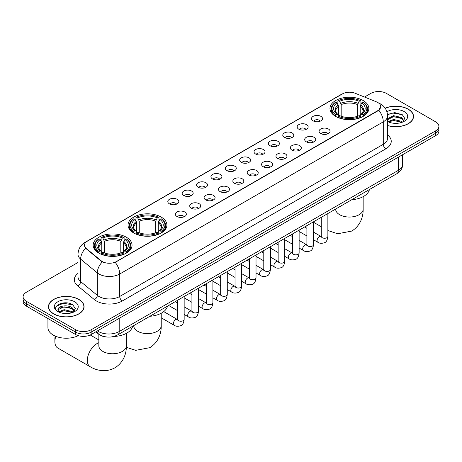 <?xml version="1.0" encoding="UTF-8"?>
<svg xmlns="http://www.w3.org/2000/svg" width="462" height="462" viewBox="0 0 462 462"><rect width="100%" height="100%" fill="white"/><g stroke="black" fill="none" stroke-linecap="round" stroke-linejoin="round"><path stroke-width="0.69" d="M161.221 217.1A19.444 11.227 0 0 0 140.026 214.668A19.444 11.227 0 0 0 128.026 225.04A19.444 11.227 0 0 0 133.72 232.975A19.444 11.227 0 0 0 154.909 235.412A19.444 11.227 0 0 0 166.915 225.04A19.444 11.227 0 0 0 161.221 217.1M126.351 237.231A19.444 11.227 0 0 0 105.163 234.794A19.444 11.227 0 0 0 93.162 245.166A19.444 11.227 0 0 0 98.856 253.107A19.444 11.227 0 0 0 120.045 255.538A19.444 11.227 0 0 0 132.045 245.166A19.444 11.227 0 0 0 126.351 237.231M363.144 100.52A19.444 11.227 0 0 0 341.955 98.088A19.444 11.227 0 0 0 329.955 108.455A19.444 11.227 0 0 0 335.649 116.395A19.444 11.227 0 0 0 356.837 118.826A19.444 11.227 0 0 0 368.838 108.455A19.444 11.227 0 0 0 363.144 100.52M313.132 120.859A5.504 3.176 180 0 1 312.041 119.958A5.504 3.176 180 0 1 313.86 116.008A5.504 3.176 180 0 1 320.911 116.366A5.504 3.176 180 0 1 322.002 119.958A5.504 3.176 180 0 1 313.132 120.859M320.241 121.188A3.303 1.906 0 0 0 319.358 120.259A3.303 1.906 0 0 0 316.1 119.774A3.303 1.906 0 0 0 313.802 121.188M298.758 129.158A5.504 3.176 180 0 1 297.667 128.257A5.504 3.176 180 0 1 299.492 124.307A5.504 3.176 180 0 1 306.543 124.665A5.504 3.176 180 0 1 307.634 128.257A5.504 3.176 180 0 1 298.758 129.158M305.873 129.487A3.303 1.906 0 0 0 304.984 128.557A3.303 1.906 0 0 0 301.732 128.072A3.303 1.906 0 0 0 299.428 129.487M284.39 137.451A5.504 3.176 180 0 1 283.293 136.556A5.504 3.176 180 0 1 285.118 132.606A5.504 3.176 180 0 1 292.169 132.958A5.504 3.176 180 0 1 293.26 136.556A5.504 3.176 180 0 1 284.39 137.451M291.499 137.78A3.303 1.906 0 0 0 290.615 136.856A3.303 1.906 0 0 0 287.358 136.371A3.303 1.906 0 0 0 285.06 137.78M270.016 145.749A5.504 3.176 180 0 1 268.924 144.849A5.504 3.176 180 0 1 270.744 140.904A5.504 3.176 180 0 1 277.801 141.256A5.504 3.176 180 0 1 278.892 144.849A5.504 3.176 180 0 1 270.016 145.749M277.125 146.079A3.303 1.906 0 0 0 276.241 145.149A3.303 1.906 0 0 0 272.99 144.67A3.303 1.906 0 0 0 270.686 146.079M255.642 154.048A5.504 3.176 180 0 1 254.55 153.147A5.504 3.176 180 0 1 256.375 149.197A5.504 3.176 180 0 1 263.427 149.555A5.504 3.176 180 0 1 264.518 153.147A5.504 3.176 180 0 1 255.642 154.048M262.757 154.377A3.303 1.906 0 0 0 261.867 153.448A3.303 1.906 0 0 0 258.616 152.962A3.303 1.906 0 0 0 256.312 154.377M241.274 162.347A5.504 3.176 180 0 1 240.182 161.446A5.504 3.176 180 0 1 242.001 157.496A5.504 3.176 180 0 1 249.053 157.854A5.504 3.176 180 0 1 250.15 161.446A5.504 3.176 180 0 1 241.274 162.347M248.383 162.676A3.303 1.906 0 0 0 247.499 161.746A3.303 1.906 0 0 0 244.248 161.261A3.303 1.906 0 0 0 241.944 162.676M226.9 170.64A5.504 3.176 180 0 1 225.808 169.745A5.504 3.176 180 0 1 227.633 165.794A5.504 3.176 180 0 1 234.684 166.147A5.504 3.176 180 0 1 235.776 169.745A5.504 3.176 180 0 1 226.9 170.64M234.015 170.969A3.303 1.906 0 0 0 233.125 170.045A3.303 1.906 0 0 0 229.874 169.56A3.303 1.906 0 0 0 227.57 170.969M212.532 178.938A5.504 3.176 180 0 1 211.44 178.037A5.504 3.176 180 0 1 213.259 174.093A5.504 3.176 180 0 1 220.31 174.445A5.504 3.176 180 0 1 221.402 178.037A5.504 3.176 180 0 1 212.532 178.938M219.641 179.268A3.303 1.906 0 0 0 218.757 178.338A3.303 1.906 0 0 0 215.506 177.858A3.303 1.906 0 0 0 213.201 179.268M198.158 187.237A5.504 3.176 180 0 1 197.066 186.336A5.504 3.176 180 0 1 198.891 182.386A5.504 3.176 180 0 1 205.942 182.744A5.504 3.176 180 0 1 207.034 186.336A5.504 3.176 180 0 1 198.158 187.237M205.272 187.566A3.303 1.906 0 0 0 204.383 186.636A3.303 1.906 0 0 0 201.132 186.151A3.303 1.906 0 0 0 198.827 187.566M183.789 195.536A5.504 3.176 180 0 1 182.692 194.635A5.504 3.176 180 0 1 184.517 190.685A5.504 3.176 180 0 1 191.568 191.043A5.504 3.176 180 0 1 192.66 194.635A5.504 3.176 180 0 1 183.789 195.536M190.898 195.865A3.303 1.906 0 0 0 190.015 194.935A3.303 1.906 0 0 0 186.758 194.45A3.303 1.906 0 0 0 184.459 195.865M169.415 203.829A5.504 3.176 180 0 1 168.324 202.933A5.504 3.176 180 0 1 170.149 198.983A5.504 3.176 180 0 1 177.2 199.336A5.504 3.176 180 0 1 178.292 202.933A5.504 3.176 180 0 1 169.415 203.829M176.53 204.158A3.303 1.906 0 0 0 175.641 203.234A3.303 1.906 0 0 0 172.39 202.749A3.303 1.906 0 0 0 170.085 204.158M320.68 133.512A5.504 3.176 180 0 1 319.589 132.617A5.504 3.176 180 0 1 321.408 128.667A5.504 3.176 180 0 1 328.459 129.019A5.504 3.176 180 0 1 329.55 132.617A5.504 3.176 180 0 1 320.68 133.512M327.789 133.841A3.303 1.906 0 0 0 326.905 132.912A3.303 1.906 0 0 0 323.654 132.432A3.303 1.906 0 0 0 321.35 133.841M306.306 141.811A5.504 3.176 180 0 1 305.215 140.91A5.504 3.176 180 0 1 307.039 136.966A5.504 3.176 180 0 1 314.091 137.318A5.504 3.176 180 0 1 315.182 140.91A5.504 3.176 180 0 1 306.306 141.811M313.421 142.14A3.303 1.906 0 0 0 312.531 141.21A3.303 1.906 0 0 0 309.28 140.731A3.303 1.906 0 0 0 306.976 142.14M291.938 150.11A5.504 3.176 180 0 1 290.846 149.209A5.504 3.176 180 0 1 292.665 145.259A5.504 3.176 180 0 1 299.717 145.617A5.504 3.176 180 0 1 300.808 149.209A5.504 3.176 180 0 1 291.938 150.11M299.047 150.439A3.303 1.906 0 0 0 298.163 149.509A3.303 1.906 0 0 0 294.912 149.024A3.303 1.906 0 0 0 292.608 150.439M277.564 158.402A5.504 3.176 180 0 1 276.472 157.507A5.504 3.176 180 0 1 278.297 153.557A5.504 3.176 180 0 1 285.349 153.91A5.504 3.176 180 0 1 286.44 157.507A5.504 3.176 180 0 1 277.564 158.402M284.679 158.737A3.303 1.906 0 0 0 283.789 157.808A3.303 1.906 0 0 0 280.538 157.323A3.303 1.906 0 0 0 278.234 158.737M263.196 166.701A5.504 3.176 180 0 1 262.098 165.806A5.504 3.176 180 0 1 263.923 161.856A5.504 3.176 180 0 1 270.975 162.208A5.504 3.176 180 0 1 272.066 165.806A5.504 3.176 180 0 1 263.196 166.701M270.305 167.03A3.303 1.906 0 0 0 269.421 166.106A3.303 1.906 0 0 0 266.164 165.621A3.303 1.906 0 0 0 263.866 167.03M248.822 175A5.504 3.176 180 0 1 247.73 174.099A5.504 3.176 180 0 1 249.555 170.155A5.504 3.176 180 0 1 256.606 170.507A5.504 3.176 180 0 1 257.698 174.099A5.504 3.176 180 0 1 248.822 175M255.936 175.329A3.303 1.906 0 0 0 255.047 174.399A3.303 1.906 0 0 0 251.796 173.92A3.303 1.906 0 0 0 249.492 175.329M234.448 183.298A5.504 3.176 180 0 1 233.356 182.398A5.504 3.176 180 0 1 235.181 178.447A5.504 3.176 180 0 1 242.232 178.806A5.504 3.176 180 0 1 243.324 182.398A5.504 3.176 180 0 1 234.448 183.298M241.562 183.628A3.303 1.906 0 0 0 240.679 182.698A3.303 1.906 0 0 0 237.422 182.213A3.303 1.906 0 0 0 235.123 183.628M220.079 191.597A5.504 3.176 180 0 1 218.988 190.696A5.504 3.176 180 0 1 220.807 186.746A5.504 3.176 180 0 1 227.858 187.104A5.504 3.176 180 0 1 228.956 190.696A5.504 3.176 180 0 1 220.079 191.597M227.189 191.926A3.303 1.906 0 0 0 226.305 190.997A3.303 1.906 0 0 0 223.054 190.511A3.303 1.906 0 0 0 220.749 191.926M205.706 199.89A5.504 3.176 180 0 1 204.614 198.995A5.504 3.176 180 0 1 206.439 195.045A5.504 3.176 180 0 1 213.49 195.397A5.504 3.176 180 0 1 214.582 198.995A5.504 3.176 180 0 1 205.706 199.89M212.82 200.219A3.303 1.906 0 0 0 211.931 199.295A3.303 1.906 0 0 0 208.68 198.81A3.303 1.906 0 0 0 206.375 200.219M191.337 208.189A5.504 3.176 180 0 1 190.246 207.288A5.504 3.176 180 0 1 192.065 203.344A5.504 3.176 180 0 1 199.116 203.696A5.504 3.176 180 0 1 200.208 207.288A5.504 3.176 180 0 1 191.337 208.189M198.446 208.518A3.303 1.906 0 0 0 197.563 207.588A3.303 1.906 0 0 0 194.311 207.109A3.303 1.906 0 0 0 192.007 208.518M176.963 216.487A5.504 3.176 180 0 1 175.872 215.587A5.504 3.176 180 0 1 177.697 211.636A5.504 3.176 180 0 1 184.748 211.994A5.504 3.176 180 0 1 185.84 215.587A5.504 3.176 180 0 1 176.963 216.487M184.078 216.817A3.303 1.906 0 0 0 183.189 215.887A3.303 1.906 0 0 0 179.937 215.402A3.303 1.906 0 0 0 177.633 216.817M376.507 101.883A9.904 5.717 180 0 1 377.829 102.524A9.904 5.717 180 0 1 380.728 106.572A9.904 5.717 180 0 1 377.829 110.614L116.337 261.584A9.904 5.717 180 0 1 101.224 260.816L86.267 248.487A9.904 5.717 180 0 1 84.471 245.207A9.904 5.717 180 0 1 87.376 241.164L342.457 93.89A9.904 5.717 180 0 1 355.145 93.249L376.507 101.883M105.729 336.867A11.007 6.353 180 0 1 98.77 334.269L95.819 331.837M387.572 125.583A17.793 10.274 0 0 0 413.519 116.453A17.793 10.274 0 0 0 408.31 109.194A17.793 10.274 0 0 0 385.181 108.183M78.852 299.399A17.793 10.274 0 0 0 59.465 297.176A17.793 10.274 0 0 0 48.481 306.664A17.793 10.274 0 0 0 53.69 313.929A17.793 10.274 0 0 0 73.083 316.152A17.793 10.274 0 0 0 84.067 306.664A17.793 10.274 0 0 0 78.852 299.399M380.728 106.572L378.788 110.21L377.829 110.909L115.223 262.376A12.838 7.415 60 0 1 119.71 274.012A14.674 8.472 180 0 1 98.96 274.012A14.674 8.472 180 0 1 97.315 272.88L80.648 259.142A14.674 8.472 180 0 1 77.997 254.279L77.997 276.744A14.674 8.472 0 0 0 80.648 281.606L97.315 295.345A14.674 8.472 0 0 0 98.96 296.477A14.674 8.472 0 0 0 119.71 296.477L383.275 144.311A14.674 8.472 0 0 0 387.572 138.323L387.572 115.858A14.674 8.472 180 0 1 383.275 121.847A12.838 7.415 -120 0 0 378.788 110.21M77.997 262.456L26.322 292.284A11.007 6.353 0 0 0 23.1 296.777L23.1 301.571A11.007 6.353 0 0 0 26.322 306.063L75.612 334.523L75.612 332.126A11.007 6.353 0 0 0 91.176 332.126L435.678 133.229A11.007 6.353 0 0 0 438.9 128.736A11.007 6.353 0 0 1 435.678 133.229L91.176 332.126A11.007 6.353 0 0 1 75.612 332.126L26.322 303.667L75.612 332.126L75.612 329.729A11.007 6.353 0 0 0 91.176 329.729L435.678 130.833A11.007 6.353 0 0 0 438.9 126.34A11.007 6.353 0 0 0 435.678 121.847L386.388 93.393A11.007 6.353 0 0 0 370.824 93.393L364.506 97.037M23.1 299.174A11.007 6.353 0 0 0 26.322 303.667A11.007 6.353 0 0 1 23.1 299.174M103.448 262.376L101.224 261.255L85.597 248.244A12.838 8.587 129.5 0 0 80.648 259.142L80.648 281.606A3.667 2.454 -50.5 0 1 77.645 285.816A18.341 10.591 180 0 1 77.997 273.388M23.1 296.777A11.007 6.353 0 0 0 26.322 301.27L75.612 329.729M75.612 334.523A11.007 6.353 0 0 0 91.176 334.523L435.678 135.626A11.007 6.353 0 0 0 438.9 131.133L438.9 126.34M387.572 125.468A17.608 10.164 0 0 0 413.334 116.453A17.608 10.164 0 0 0 408.177 109.269A17.608 10.164 0 0 0 385.25 108.287M393.739 123.262L396.506 123.348M388.242 121.506L393.584 119.473L401.588 121.344L402.558 122.124M388.733 122.02L393.584 120.426L401.761 122.418M387.572 120.316A8.293 4.787 0 0 0 388.808 122.089M387.572 118.746L393.584 115.667L401.588 117.539L403.973 120.83M387.572 119.698L393.584 116.62L401.588 118.491L403.782 121.079M387.653 121.546L388.08 121.806M387.572 121.506A11.96 6.907 0 0 0 404.186 121.339A11.96 6.907 0 0 0 404.186 111.573A11.96 6.907 0 0 0 386.937 111.769M402.841 122.003L404.718 118.324L402.344 114.755L394.791 112.618L387.502 114.455M388.323 121.881L387.572 120.998M387.52 114.674L392.931 113.075L402.183 114.645M390.292 117.354L392.931 116.874L399.538 117.446M390.292 121.16L392.931 120.68L399.538 121.246M53.823 313.854A17.608 10.164 0 0 0 73.013 316.054A17.608 10.164 0 0 0 83.882 306.664A17.608 10.164 0 0 0 78.725 299.474A17.608 10.164 0 0 0 59.534 297.268A17.608 10.164 0 0 0 48.666 306.664A17.608 10.164 0 0 0 53.823 313.854M47.933 318.537L47.933 327.633A18.341 10.591 0 0 0 53.303 335.117A18.341 10.591 0 0 0 78.257 335.649M64.287 313.473L67.048 313.554M58.789 311.717L64.126 309.679L72.136 311.555L73.106 312.329M59.28 312.231L64.126 310.631L72.309 312.624M58.87 312.087L58.016 310.077A8.293 4.787 0 0 0 59.35 312.295M74.515 311.042L72.136 307.75C67.157 304.036 56.918 306.329 58.016 310.077L57.981 309.713M58.033 310.198L58.264 309.58L64.126 306.826L72.136 308.703L74.33 311.284M73.389 312.214L75.26 308.535L72.892 304.966C64.501 298.931 49.59 306.878 58.2 311.752L58.628 312.012M74.729 301.778A11.96 6.907 0 0 0 57.814 301.778A11.96 6.907 0 0 0 57.814 311.544A11.96 6.907 0 0 0 74.729 311.544A11.96 6.907 0 0 0 74.729 301.778M56.451 306.162L63.473 303.28L72.73 304.856M60.84 307.565L63.473 307.086L70.08 307.652M60.84 311.371L63.473 310.891L70.08 311.457M335.297 116.187L335.816 114.795A17.464 10.083 0 0 1 335.816 102.114L337.017 102.807A15.777 9.107 0 0 0 337.017 114.102L338.207 114.778L338.588 116.193M338.588 115.615L338.588 106.133L337.017 102.807M337.889 104.314L337.889 100.918L338.415 100.618A17.464 10.083 0 0 1 360.377 100.618L359.176 101.311A15.777 9.107 0 0 0 339.616 101.311L341.181 104.637L341.181 116.233M357.611 116.233L357.611 104.637L359.176 101.311M351.819 199.7A20.178 11.648 0 0 0 369.427 189.535M337.889 117.198A18.197 10.505 0 0 0 360.903 117.198L360.377 116.297A17.464 10.083 0 0 1 338.415 116.297L337.889 117.51M360.903 117.51L360.903 117.198M335.816 102.114L335.297 102.414A18.197 10.505 0 0 0 331.202 109.055A18.197 10.505 0 0 0 335.297 115.696M360.377 100.618L360.903 100.918L360.903 104.314M338.415 116.297L339.616 115.604A15.777 9.107 0 0 0 359.176 115.604L360.377 116.297M337.017 114.102L335.816 114.795M339.616 101.311L338.415 100.618M338.207 104.851A14.114 8.149 0 0 0 338.207 114.778L338.271 114.824C336.267 112.884 335.452 111.567 335.822 110.874A13.571 7.837 0 0 1 338.588 106.133M363.496 115.696A18.197 10.505 0 0 0 367.59 109.055A18.197 10.505 0 0 0 363.496 102.414L362.97 102.114A17.464 10.083 0 0 1 362.97 114.795L363.496 116.187M362.97 114.795L361.769 114.102A15.777 9.107 0 0 0 361.769 102.807L362.97 102.114M361.769 102.807L360.204 106.133L360.204 115.615L360.585 114.778L361.769 114.102M360.204 106.133A13.571 7.837 0 0 1 362.97 110.874C363.34 111.573 362.52 112.89 360.522 114.824L360.585 114.778A14.114 8.149 0 0 0 360.585 104.851M360.204 116.193L360.204 115.615M133.374 232.767L133.893 231.381A17.464 10.083 0 0 1 133.893 218.699L135.095 219.392A15.777 9.107 0 0 0 135.095 230.688L136.278 231.358L136.66 232.773M136.66 232.195L136.66 222.713L135.095 219.392M135.967 220.894L135.967 217.498L136.486 217.198A17.464 10.083 0 0 1 158.454 217.198L157.253 217.891A15.777 9.107 0 0 0 137.688 217.891L139.258 221.217L139.258 232.813M155.682 232.813L155.682 221.217L157.253 217.891M149.896 316.279A20.178 11.648 0 0 0 167.498 306.115M135.967 233.778A18.197 10.505 0 0 0 158.974 233.778L158.454 232.877A17.464 10.083 0 0 1 136.486 232.877L135.967 234.09M158.974 234.09L158.974 233.778M133.893 218.699L133.374 218.994A18.197 10.505 0 0 0 129.273 225.635A18.197 10.505 0 0 0 133.374 232.282M158.454 217.198L158.974 217.498L158.974 220.894M136.486 232.877L137.688 232.184A15.777 9.107 0 0 0 157.253 232.184L158.454 232.877M135.095 230.688L133.893 231.381M137.688 217.891L136.486 217.198M136.278 221.431A14.114 8.149 0 0 0 136.278 231.358L136.348 231.404C134.338 229.464 133.524 228.147 133.893 227.454A13.571 7.837 0 0 1 136.66 222.713M161.567 232.282A18.197 10.505 0 0 0 165.667 225.635A18.197 10.505 0 0 0 161.567 218.994L161.047 218.699A17.464 10.083 0 0 1 161.047 231.381L161.567 232.767M161.047 231.381L159.846 230.688A15.777 9.107 0 0 0 159.846 219.392L161.047 218.699M159.846 219.392L158.275 222.713L158.275 232.195L158.662 231.358L159.846 230.688M158.275 222.713A13.571 7.837 0 0 1 161.042 227.454C161.411 228.153 160.597 229.47 158.593 231.404L158.662 231.358A14.114 8.149 0 0 0 158.662 221.431M158.275 232.773L158.275 232.195M55.827 336.336A13.756 7.941 120 0 0 54.886 341.695L54.886 338.698A10.089 5.827 -60 0 1 55.203 336.076M54.886 341.695A13.756 7.941 120 0 0 57.733 347.996L90.159 366.713A13.756 7.941 -60 0 1 88.051 355.694A13.756 7.941 -60 0 1 97.037 343.566A13.756 7.941 -60 0 1 98.845 342.717M98.504 252.899L99.03 251.507A17.464 10.083 0 0 1 99.03 238.825L100.231 239.518A15.777 9.107 0 0 0 100.231 250.814L101.415 251.49L101.796 252.905M101.796 252.327L101.796 242.845L100.231 239.518M101.097 241.02L101.097 237.624L101.623 237.329A17.464 10.083 0 0 1 123.585 237.329L122.384 238.022A15.777 9.107 0 0 0 102.824 238.022L104.389 241.343L104.389 252.945M120.819 252.945L120.819 241.343L122.384 238.022M113.762 336.475A20.178 11.648 0 0 0 132.634 326.247M101.097 253.904A18.197 10.505 0 0 0 124.111 253.904L123.585 253.009A17.464 10.083 0 0 1 101.623 253.009L101.097 254.215M124.111 254.215L124.111 253.904M99.03 238.825L98.504 239.125A18.197 10.505 0 0 0 94.41 245.767A18.197 10.505 0 0 0 98.504 252.408M123.585 237.329L124.111 237.624L124.111 241.02M101.623 253.009L102.824 252.316A15.777 9.107 0 0 0 122.384 252.316L123.585 253.009M100.231 250.814L99.03 251.507M102.824 238.022L101.623 237.329M101.415 241.562A14.114 8.149 0 0 0 101.415 251.49L101.478 251.53C99.474 249.595 98.66 248.279 99.03 247.586A13.571 7.837 0 0 1 101.796 242.845M126.704 252.408A18.197 10.505 0 0 0 130.798 245.767A18.197 10.505 0 0 0 126.704 239.125L126.184 238.825A17.464 10.083 0 0 1 126.184 251.507L126.704 252.899M126.184 251.507L124.983 250.814A15.777 9.107 0 0 0 124.983 239.518L126.184 238.825M124.983 239.518L123.412 242.845L123.412 252.327L123.793 251.49L124.983 250.814M123.412 242.845A13.571 7.837 0 0 1 126.178 247.586C126.548 248.285 125.733 249.595 123.729 251.53L123.793 251.49A14.114 8.149 0 0 0 123.793 241.562M123.412 252.905L123.412 252.327M86.267 248.487L86.267 248.92M101.224 260.816L101.224 261.255M116.337 261.584L116.337 261.879M377.829 110.614L377.829 110.909M122.309 300.97A3.667 2.119 60 0 1 119.71 296.477L119.71 274.012L383.275 121.847L383.275 144.311A3.667 2.119 60 0 0 385.868 148.804L122.309 300.97A18.341 10.591 180 0 1 96.367 300.97A18.341 10.591 180 0 1 94.312 299.561L77.645 285.816M387.572 115.858C387.323 110.58 385.008 106.624 380.613 103.985L378.765 103.084A12.838 6.012 112 0 0 378.592 103.02M86.284 241.909A12.838 7.415 -120 0 0 84.95 242.411C80.561 245.045 78.245 249.006 77.997 254.279M84.95 242.411L341.378 94.364A12.838 7.415 60 0 1 342.354 93.953M102.316 261.931A12.838 8.587 129.5 0 0 97.315 272.88L97.315 295.345A3.667 2.454 -50.5 0 1 94.312 299.561M387.572 134.962A18.341 10.591 180 0 1 385.868 148.804M91.176 329.729L91.176 334.523M435.678 130.833L435.678 135.626M26.322 301.27L26.322 306.063M97.453 330.896A14.674 8.472 0 0 0 98.441 331.525A14.674 8.472 0 0 0 119.196 331.525L398.319 170.374A14.674 8.472 0 0 0 402.621 164.38C402.725 168.024 400.785 171.142 396.8 173.729L117.671 334.886A7.34 4.239 60 0 0 119.196 331.525L119.196 318.347M398.319 157.196L398.319 170.374A7.34 4.239 60 0 1 396.8 173.729M96.858 331.242A7.34 4.909 129.5 0 0 98.14 333.628L95.911 331.791M363.155 196.656L363.155 209.101A13.756 7.941 180 0 1 359.124 214.72A13.756 7.941 180 0 1 339.668 214.72A13.756 7.941 180 0 1 335.637 209.101L335.672 209.644M357.611 104.637A13.571 7.837 0 0 0 341.181 104.637M357.992 103.355A14.114 8.149 0 0 0 340.8 103.355M161.226 313.242L161.226 325.687A13.756 7.941 180 0 1 157.196 331.3A13.756 7.941 180 0 1 137.74 331.3A13.756 7.941 180 0 1 133.714 325.687L133.743 326.224M155.682 221.217A13.571 7.837 0 0 0 139.258 221.217M156.064 219.935A14.114 8.149 0 0 0 138.871 219.935M126.363 333.368L126.363 345.813A13.756 7.941 180 0 1 122.332 351.432A13.756 7.941 180 0 1 102.876 351.432A13.756 7.941 180 0 1 98.845 345.813L98.88 346.35M120.819 241.343A13.571 7.837 0 0 0 104.389 241.343M121.2 240.067A14.114 8.149 0 0 0 104.008 240.067M327.87 213.531L327.87 236.348A3.303 1.906 180 0 1 326.755 237.78A3.303 1.906 180 0 1 322.233 237.693A3.303 1.906 180 0 1 321.269 236.348L321.165 237.058L321.46 236.815M327.87 236.348C327.419 240.182 326.23 242.325 324.312 242.769C321.581 243.618 319.392 243.428 317.729 242.203A3.303 1.906 -60 0 1 317.227 239.559A3.303 1.906 -60 0 1 319.381 236.648A3.303 1.906 -60 0 1 319.531 236.567A3.303 1.906 -60 0 1 321.032 236.486L321.702 236.746M313.502 221.824L313.502 244.646A3.303 1.906 180 0 1 312.381 246.073A3.303 1.906 180 0 1 307.865 245.992A3.303 1.906 180 0 1 306.895 244.646L306.791 245.357L307.086 245.114M313.502 244.646C313.045 248.481 311.862 250.618 309.938 251.068C307.213 251.911 305.018 251.721 303.361 250.502A3.303 1.906 -60 0 1 302.853 247.851A3.303 1.906 -60 0 1 305.012 244.947A3.303 1.906 -60 0 1 305.157 244.866A3.303 1.906 -60 0 1 306.664 244.779L307.334 245.045M299.128 230.122L299.128 252.939A3.303 1.906 180 0 1 298.013 254.371A3.303 1.906 180 0 1 293.491 254.291A3.303 1.906 180 0 1 292.527 252.939L292.417 253.655L292.717 253.413M299.128 252.939C298.677 256.774 297.488 258.916 295.565 259.367C292.839 260.21 290.644 260.019 288.987 258.795A3.303 1.906 -60 0 1 288.484 256.15A3.303 1.906 -60 0 1 290.638 253.24A3.303 1.906 -60 0 1 290.783 253.164A3.303 1.906 -60 0 1 292.29 253.078L292.96 253.343M284.759 238.421L284.759 261.238A3.303 1.906 180 0 1 283.639 262.67A3.303 1.906 180 0 1 279.123 262.589A3.303 1.906 180 0 1 278.153 261.238L278.049 261.954L278.343 261.706M284.759 261.238C284.303 265.072 283.119 267.215 281.196 267.665C278.471 268.509 276.276 268.318 274.619 267.094A3.303 1.906 -60 0 1 274.11 264.449A3.303 1.906 -60 0 1 276.27 261.538A3.303 1.906 -60 0 1 276.415 261.457A3.303 1.906 -60 0 1 277.916 261.377L278.586 261.642M270.385 246.72L270.385 269.537A3.303 1.906 180 0 1 269.265 270.969A3.303 1.906 180 0 1 264.749 270.882A3.303 1.906 180 0 1 263.785 269.537L263.675 270.247L263.969 270.004M270.385 269.537C269.935 273.371 268.745 275.514 266.822 275.958C264.097 276.807 261.902 276.617 260.245 275.392A3.303 1.906 -60 0 1 259.736 272.747A3.303 1.906 -60 0 1 261.896 269.837A3.303 1.906 -60 0 1 262.041 269.756A3.303 1.906 -60 0 1 263.548 269.675L264.218 269.935M256.017 255.012L256.017 277.835A3.303 1.906 180 0 1 254.897 279.262A3.303 1.906 180 0 1 250.381 279.181A3.303 1.906 180 0 1 249.411 277.835L249.307 278.546L249.601 278.303M256.017 277.835C255.561 281.67 254.377 283.807 252.454 284.257C249.723 285.1 247.534 284.915 245.876 283.691A3.303 1.906 -60 0 1 245.368 281.04A3.303 1.906 -60 0 1 247.522 278.136A3.303 1.906 -60 0 1 247.672 278.055A3.303 1.906 -60 0 1 249.174 277.968L249.844 278.234M241.643 263.311L241.643 286.134A3.303 1.906 180 0 1 240.523 287.56A3.303 1.906 180 0 1 236.007 287.48A3.303 1.906 180 0 1 235.037 286.134L234.933 286.844L235.227 286.602M241.643 286.134C241.193 289.963 240.003 292.105 238.08 292.556C235.354 293.399 233.16 293.208 231.502 291.984A3.303 1.906 -60 0 1 230.994 289.339A3.303 1.906 -60 0 1 233.154 286.428A3.303 1.906 -60 0 1 233.298 286.353A3.303 1.906 -60 0 1 234.806 286.267L235.476 286.532M227.269 271.61L227.269 294.427A3.303 1.906 180 0 1 226.155 295.859A3.303 1.906 180 0 1 221.633 295.778A3.303 1.906 180 0 1 220.669 294.427L220.565 295.143L220.859 294.895M227.269 294.427C226.819 298.261 225.629 300.404 223.712 300.854C220.98 301.698 218.792 301.507 217.128 300.283A3.303 1.906 -60 0 1 216.626 297.638A3.303 1.906 -60 0 1 218.78 294.727A3.303 1.906 -60 0 1 218.93 294.646A3.303 1.906 -60 0 1 220.432 294.565L221.102 294.831M212.901 279.908L212.901 302.726A3.303 1.906 180 0 1 211.781 304.158A3.303 1.906 180 0 1 207.265 304.071A3.303 1.906 180 0 1 206.295 302.726L206.191 303.436L206.485 303.193M212.901 302.726C212.445 306.56 211.261 308.703 209.338 309.153C206.612 309.996 204.418 309.806 202.76 308.581A3.303 1.906 -60 0 1 202.252 305.936A3.303 1.906 -60 0 1 204.412 303.026A3.303 1.906 -60 0 1 204.556 302.945A3.303 1.906 -60 0 1 206.064 302.864L206.733 303.124M198.527 288.201L198.527 311.024A3.303 1.906 180 0 1 197.413 312.451A3.303 1.906 180 0 1 192.891 312.37A3.303 1.906 180 0 1 191.926 311.024L191.817 311.734L192.117 311.492M198.527 311.024C198.077 314.859 196.887 317.001 194.964 317.446C192.238 318.289 190.049 318.104 188.386 316.88A3.303 1.906 -60 0 1 187.884 314.229A3.303 1.906 -60 0 1 190.038 311.324A3.303 1.906 -60 0 1 190.188 311.244A3.303 1.906 -60 0 1 191.69 311.157L192.359 311.423M184.159 296.5L184.159 319.323A3.303 1.906 180 0 1 183.039 320.749A3.303 1.906 180 0 1 178.523 320.668A3.303 1.906 180 0 1 177.552 319.323L177.448 320.033L177.743 319.791M184.159 319.323C183.703 323.152 182.519 325.294 180.596 325.745C177.87 326.588 175.675 326.397 174.018 325.173A3.303 1.906 -60 0 1 173.51 322.528A3.303 1.906 -60 0 1 175.67 319.617A3.303 1.906 -60 0 1 175.814 319.542A3.303 1.906 -60 0 1 177.316 319.456L177.991 319.721M341.378 94.364L343.734 93.272M117.671 334.886C111.769 337.849 105.867 337.849 99.959 334.886L98.14 333.628M402.621 164.38L402.621 154.712M413.334 117.925L413.334 116.453M83.882 308.137L83.882 306.664M48.666 308.137L48.666 306.664M363.155 209.101C363.34 216.014 360.77 225.554 351.715 231.092L337.635 233.76L327.87 230.515M321.269 226.721L313.502 222.239M331.202 112.41L331.202 109.055M367.59 112.41L367.59 109.055M161.226 325.687C161.411 332.594 158.847 342.134 149.786 347.678L135.713 350.34L126.328 347.303M129.273 228.996L129.273 225.635M165.667 228.996L165.667 225.635M126.363 345.813C126.548 352.725 123.978 362.26 114.922 367.804C105.596 372.874 96.05 370.333 90.159 366.713M94.41 249.122L94.41 245.767M130.798 249.122L130.798 245.767M98.845 339.957L90.252 334.996M98.845 334.332L98.845 345.813M317.729 242.203L313.502 239.761M306.895 235.949L299.128 231.462M321.269 217.342L321.269 236.348M321.032 236.486L313.502 232.132M306.895 228.32L304.573 226.981M303.361 250.502L299.128 248.059M292.527 244.242L284.759 239.761M306.895 225.635L306.895 244.646M306.664 244.779L299.128 240.431M292.527 236.619L290.2 235.279M288.987 258.795L284.759 256.352M278.153 252.541L270.385 248.059M292.527 233.934L292.527 252.939M292.29 253.078L284.759 248.729M278.153 244.918L275.831 243.572M274.619 267.094L270.385 264.651M263.785 260.839L256.017 256.352M278.153 242.232L278.153 261.238M277.916 261.377L270.385 257.028M263.785 253.216L261.457 251.871M260.245 275.392L256.017 272.95M249.411 269.138L241.643 264.651M263.785 250.531L263.785 269.537M263.548 269.675L256.017 265.327M249.411 261.509L247.083 260.17M245.876 283.691L241.643 281.248M235.037 277.431L227.269 272.95M249.411 258.824L249.411 277.835M249.174 277.968L241.643 273.62M235.037 269.808L232.715 268.468M231.502 291.984L227.269 289.541M220.669 285.73L212.901 281.248M235.037 267.123L235.037 286.134M234.806 286.267L227.269 281.918M220.669 278.107L218.341 276.761M217.128 300.283L212.901 297.84M206.295 294.028L198.527 289.541M220.669 275.421L220.669 294.427M220.432 294.565L212.901 290.217M206.295 286.405L203.973 285.06M202.76 308.581L198.527 306.139M191.926 302.327L184.159 297.84M206.295 283.72L206.295 302.726M206.064 302.864L198.527 298.516M191.926 294.698L189.599 293.358M188.386 316.88L184.159 314.437M177.552 310.626L168.624 305.469M191.926 292.019L191.926 311.024M191.69 311.157L184.159 306.808M177.552 302.997L175.231 301.657M174.018 325.173L161.226 317.792M177.552 300.312L177.552 319.323M177.316 319.456L163.733 311.613"/></g></svg>
